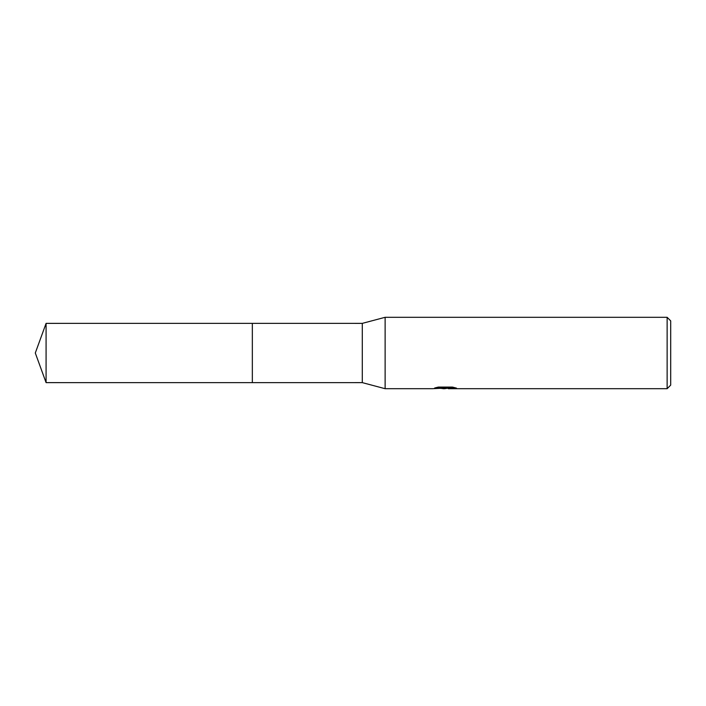<?xml version="1.0" encoding="UTF-8"?>
<svg xmlns="http://www.w3.org/2000/svg" width="706" height="706" viewBox="0 0 706 706"><rect width="100%" height="100%" fill="white"/><g stroke="black" fill="none" stroke-linecap="round" stroke-linejoin="round"><path stroke-width="1.06" d="M437.402 387.285L446.051 387.285L446.051 388.018L432.478 388.697L385.123 388.697L362.284 382.626L252.333 382.634L252.333 323.366L362.284 323.374L385.123 317.303L667.135 317.303L670.7 320.877L670.7 385.123L667.135 388.697L448.407 388.697L448.266 387.965L453.402 387.294M252.342 382.626L252.342 323.374M362.284 382.626L362.284 323.374M385.123 388.697L385.123 317.303M448.266 388.132L444.621 388.697L440.473 388.344M444.621 388.697L442.936 388.697M667.135 388.697L667.135 317.303M446.051 388.018L434.64 388.018L438.355 387.082L452.431 387.082L456.517 388.132L448.266 388.671M46.084 382.626L46.084 323.374L252.333 323.366L252.333 382.634L46.084 382.626L35.3 353L46.084 323.374M446.051 387.982L448.266 387.982"/></g></svg>
